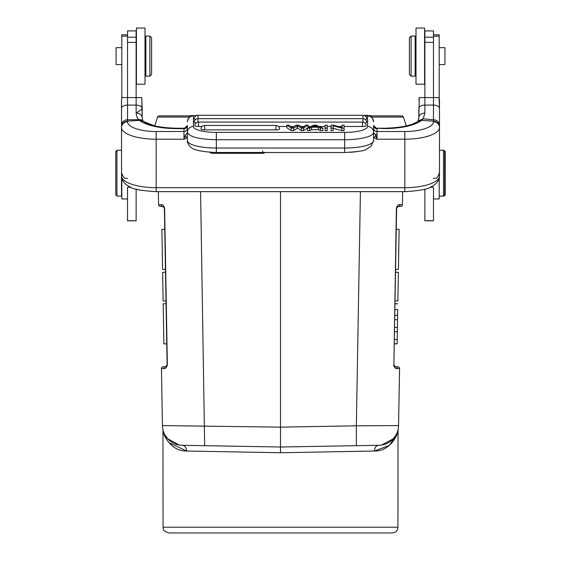 <?xml version="1.0" encoding="UTF-8"?>
<svg xmlns="http://www.w3.org/2000/svg" width="561" height="561" viewBox="0 0 561 561"><rect width="100%" height="100%" fill="white"/><g stroke="black" fill="none" stroke-linecap="round" stroke-linejoin="round"><path stroke-width="0.84" d="M424.586 56.121L424.586 28.05L415.996 28.05L415.996 84.192L424.586 84.192L424.586 56.121M444.067 196.077L445.21 194.933L445.21 151.393L443.492 150.25L443.492 196.077L444.067 196.077L444.067 195.509M444.067 150.818L444.067 150.25M145.004 84.192L145.004 28.05L136.414 28.05L136.414 84.192L145.004 84.192L136.414 84.192M121.807 47.671L116.078 47.671L116.078 64.571L121.807 64.571M151.596 74.459L151.596 37.79L149.878 36.072L149.878 76.177L145.867 76.177L149.878 76.177L151.596 74.459M116.933 196.077L116.933 150.25L115.79 151.393L115.79 194.933L116.933 196.077L121.52 196.077L121.52 175.923A6.017 5.68 180 0 0 121.534 176.294M439.193 64.571L444.922 64.571L444.922 47.671L439.193 47.671M145.867 36.072L149.878 36.072L145.867 36.072L145.867 76.177M439.193 196.077L443.492 196.077L444.642 194.933L444.642 151.393L443.492 150.25L439.48 150.25L439.48 99.977L439.088 97.572L433.464 97.572L433.464 42.377L424.873 42.377L424.873 97.572L419.249 97.572L418.857 117.473C418.997 114.858 421.002 113.364 424.873 112.985L424.873 105.11A6.017 3.296 180 0 0 418.857 108.406L418.857 117.473L418.162 120.881M127.536 34.81L121.807 34.81L121.807 97.916M121.807 179.492L121.807 198.952L127.536 198.952M409.404 37.79L411.122 36.072L409.404 37.79L409.404 74.459L411.122 76.177L415.133 76.177L415.133 36.072L411.122 36.072L411.122 76.177L415.133 76.177M136.127 189.155L136.127 220.81L127.536 220.81L127.536 187.283L130.881 187.269M136.127 42.377L127.536 42.377L127.536 30.911L136.127 30.911L136.127 104.788M127.536 42.377L127.536 97.572L121.912 97.572L121.52 99.977L121.555 176.652C122.319 181.336 125.201 184.765 130.194 186.953C132.48 189.113 141.141 190.684 156.175 191.659L156.175 187.697L404.825 187.697A34.663 11.802 0 0 0 439.473 176.196M439.193 97.916L439.193 34.81L433.464 34.81M433.464 198.952L439.193 198.952L439.193 179.492M424.873 189.155L424.873 220.81L433.464 220.81L433.464 187.283L430.119 187.269M424.873 37.194L433.464 37.194L433.464 30.911L424.873 30.911L424.873 42.377M433.464 37.194L433.464 42.377M317.814 126.898L316.088 126.085A26.5 6.816 180 0 1 314.917 125.475A11.374 2.924 180 0 1 314.006 126.043L312.211 126.898L317.814 126.898M316.088 126.898L316.088 126.085M314.917 126.898L314.917 125.475M344.089 128.111L341.845 128.111L341.845 130.601L344.089 130.601L344.089 125.166L341.993 125.166L341.993 127.48L333.304 125.166L331.06 125.166L331.06 130.601L333.157 130.601L333.157 128.111L331.06 128.111M341.845 128.111L333.157 125.797L333.157 128.111M322.912 128.111L316.145 125.166L313.788 125.166L307.435 128.111L307.435 130.601L309.756 130.601L311.579 129.71L318.494 129.71L318.494 127.221L320.422 128.111L320.422 130.601L322.912 130.601L322.912 128.111L320.422 128.111M318.494 127.221L311.579 127.221L309.756 128.111L307.435 128.111M327.224 128.111L327.224 125.166L325.036 125.166L325.036 130.601L327.224 130.601L327.224 128.111L325.036 128.111M344.089 126.47L362.504 126.47L362.504 122.074L198.496 122.074A3.724 3.724 0 0 0 194.786 125.496A3.71 0.954 0 0 0 198.496 126.47L202.107 126.47M362.504 126.47A3.71 0.954 0 0 0 366.214 125.496A3.724 3.724 0 0 0 362.504 122.074M303.536 128.111L301.425 128.111A19253.092 4953.805 180 0 1 297.575 125.629A18.779 4.832 180 0 1 297.197 125.895A1439.049 370.267 0 0 0 293.733 128.111L291.187 128.111L291.187 130.601L293.733 130.601A1439.049 370.267 180 0 1 297.197 128.385A18.779 4.832 0 0 0 297.575 128.125A19253.092 4953.805 0 0 0 301.425 130.601L303.536 130.601L308.073 127.656L308.073 125.166L303.536 128.111L303.536 130.601M308.073 125.166L305.864 125.166A1020.81 262.653 0 0 1 303.277 127.059A43.309 11.143 180 0 0 302.456 127.698A23.555 6.059 180 0 0 301.271 126.723L298.796 125.166L296.152 125.166L293.003 127.158A123.392 31.746 180 0 0 292.26 127.698A31.872 8.198 180 0 0 291.615 127.137L289.041 125.166L286.804 125.166L291.187 128.111M333.157 128.287L341.845 130.601M309.756 128.111L309.756 130.601M311.579 127.221L311.579 129.71M318.494 129.71L320.422 130.601M278.466 126.47L286.804 126.47M290.752 126.47L294.083 126.47M300.871 126.47L304.083 126.47M308.073 126.47L310.969 126.47M319.153 126.47L325.036 126.47M327.224 126.47L331.06 126.47M338.22 126.47L341.993 126.47M365.309 119.486A3.71 0.954 0 0 0 366.712 118.715A3.724 3.724 0 0 0 363.002 115.293L197.998 115.293A3.724 3.724 0 0 0 194.288 118.715A3.71 0.954 0 0 0 195.691 119.486M364.902 122.95A3.71 0.954 0 0 0 366.712 122.109A3.724 3.724 0 0 0 363.002 118.68L197.998 118.68A3.724 3.724 0 0 0 194.288 122.109A3.71 0.954 0 0 0 196.098 122.95M275.914 125.461L204.66 125.461L204.66 129.864L275.914 129.864A3.71 0.954 0 0 0 279.63 128.89A3.724 3.724 0 0 0 275.914 125.461L275.914 129.864M204.66 125.461A3.724 3.724 0 0 0 200.943 128.89A3.71 0.954 0 0 0 204.66 129.864M293.733 130.601L293.733 128.111M297.575 125.629L297.575 128.125M301.425 128.111A17881.012 17278.989 180 0 0 301.425 130.601M291.187 130.601L286.804 127.656L286.804 125.166M143.055 121.162L143.153 121.288C148.798 125.419 159.829 127.733 176.231 128.224L176.231 128.581L183.966 128.771A3.436 3.233 180 0 0 187.402 125.545L187.402 140.594A28.934 7.447 180 0 0 216.336 148.034L216.336 139.731C198.776 139.289 189.127 136.814 187.402 132.291A6.017 5.813 0 0 1 193.419 126.477L193.419 115.959A6.017 5.813 180 0 0 187.402 121.772M373.598 128.28A3.436 3.233 180 0 0 377.034 131.512L377.034 128.771A3.436 3.233 180 0 1 373.598 125.545L373.598 140.594A28.934 7.447 180 0 1 344.664 148.034L344.664 132.375L216.336 132.375A22.917 5.898 180 0 1 193.419 126.477M136.127 112.985C139.731 110.833 141.737 109.304 142.143 108.406L142.143 117.473C141.709 114.802 139.71 113.308 136.127 112.985L136.127 105.117C139.78 105.307 141.786 106.408 142.143 108.406L141.751 97.572L127.536 97.572L127.536 105.089L136.127 105.117L136.127 97.572M376.361 128.224L384.769 128.581L384.769 128.224L376.361 128.224M187.395 125.713A3.436 3.226 -171.1 0 1 183.98 128.581L184.639 128.224L176.231 128.224M136.134 112.985L136.547 116.211L138.574 119.668L127.55 119.766L127.536 105.089A6.017 3.296 180 0 0 121.52 108.385M421.521 120.377L423.211 118.806L418.057 121.015M439.088 97.572L439.48 108.385A6.017 3.296 0 0 0 433.464 105.089L433.464 97.572L424.873 97.572L424.873 105.11L433.464 105.089L433.45 119.795L423.211 118.834L424.873 112.985M187.402 132.13L187.402 132.831L187.402 132.13M373.598 132.13L373.598 140.594L371.045 146.386L365.877 149.485C364.594 150.776 357.525 151.786 344.664 152.508L344.664 148.034L216.336 148.034L216.336 152.508C202.072 151.849 193.615 150.096 190.957 147.248C188.237 144.591 187.058 142.375 187.402 140.594M350.73 152.311L356.866 151.673M139.387 120.377L138.574 119.668A6.017 5.154 138.3 0 1 143.034 121.134M143.153 121.288L139.394 120.377M127.536 178.58C125.727 177.423 124.353 180.768 121.52 172.564L121.751 179.38L122.929 180.894M183.966 128.771L183.966 131.512L156.175 131.512A28.646 9.754 180 0 1 127.536 121.758L127.536 121.127C123.953 121.534 121.947 123.42 121.52 126.786L121.52 125.278A6.017 5.512 0 0 1 127.55 119.766L127.55 121.113L139.394 120.398M438.071 180.894L439.249 179.38L439.48 172.564C436.647 180.768 435.273 177.423 433.464 178.58M433.45 121.127C437.033 121.534 439.046 123.427 439.48 126.8L439.48 125.306A6.017 5.512 0 0 0 433.45 119.795L433.45 121.113L421.521 120.391L417.938 121.33M373.605 125.713A3.436 3.226 171.1 0 0 377.02 128.581L377.034 128.771M439.466 176.294A6.017 5.68 180 0 0 439.48 175.923L439.48 127.41A6.017 5.659 180 0 0 433.464 121.758A28.646 9.754 180 0 1 404.825 131.512L404.825 139.212L377.034 139.212L374.306 137.775A10.049 9.446 0 0 1 373.598 138.329M156.175 191.659L404.825 191.659C419.684 190.726 428.366 189.148 430.862 186.925C435.757 184.814 438.618 181.392 439.452 176.659L439.473 176.21M439.48 108.385L439.48 125.306M439.48 126.821L439.48 127.41A34.663 11.802 180 0 1 404.825 139.212L404.825 191.659M187.402 138.329A10.049 9.446 0 0 1 186.694 137.775L185.221 135.292L183.966 139.212L183.966 131.512A3.436 3.233 180 0 0 187.402 128.28M156.175 131.512L156.175 139.212L183.966 139.212L187.402 137.578M187.402 132.838L185.221 135.299M404.825 131.512L377.034 131.512L377.034 134.612L375.386 134.43L373.598 132.838M373.598 137.585L374.306 137.775L375.779 135.292L375.386 134.43M377.034 134.612L377.034 139.212L375.779 135.292M121.912 97.572L121.52 99.977L121.52 150.25L116.933 150.25M418.857 99.977L419.249 97.572M141.751 97.572L142.143 117.473L143.041 121.148M392.216 532.95L168.784 532.95C160.951 530.222 164.156 528.918 163.055 527.221L397.945 527.221C397.609 530.699 395.694 532.613 392.216 532.95M394.755 315.226L394.853 309.483L397.721 309.532L397.623 315.275L394.755 315.226L393.885 365.057L396.627 208.082L396.255 229.288L399.116 229.337L398.422 269.434L395.554 269.385L394.958 303.753L397.819 303.803L394.958 303.753M395.007 300.892L397.868 300.941L398.373 272.295L395.505 272.246M164.745 229.288L161.884 229.337L162.578 269.434L165.446 269.385M166.042 303.753L163.181 303.803L163.882 343.9L166.743 343.851M165.495 272.246L162.627 272.295L163.132 300.941L165.993 300.892M397.139 206.89L396.627 208.082L398.345 206.392L397.44 206.644M394.692 366.543L395.603 366.81L393.885 365.057L394.06 365.835M179.331 445.062L167.732 438.828L179.331 445.062L182.143 445.294L280.5 447.012L378.857 445.294L381.592 445.076L393.268 438.828L381.592 445.069M163.405 206.567L162.655 206.392L164.373 208.082L167.115 365.057L165.397 366.81L163.167 366.81A1.718 1.718 0 0 0 161.449 368.556L162.438 425.596A20.049 20.049 0 0 0 182.143 445.294L280.5 447.012L378.857 445.294A5.729 4.579 -91 0 0 374.383 451.023L389.25 445.448L396.76 434.852M374.383 451.023C390.351 451.374 397.735 434.733 397.945 430.848C397.714 434.803 390.358 451.332 374.383 451.023L280.5 452.741L186.617 451.023C170.614 451.31 163.3 434.817 163.055 430.848C163.265 434.726 170.642 451.374 186.617 451.023A5.729 4.579 -89 0 0 182.143 445.294A20.049 20.049 0 0 1 162.438 425.596L280.5 427.138L280.5 452.741M168.924 442.664L186.617 451.023M189.26 117.06L157.585 117.06A1.718 1.718 0 0 1 159.219 115.875L191.063 115.875L159.219 115.875A1.718 1.718 0 0 0 157.585 117.06L154.696 125.937L143.251 121.358M411.22 124.535L406.304 125.937L403.415 117.06A1.718 1.718 0 0 0 401.781 115.875L369.937 115.875L367.581 115.391C369.334 116.604 370.576 113.013 373.598 121.407M398.345 206.392L400.694 206.392A1.718 1.718 0 0 0 402.412 204.702L399.965 204.709A1.718 1.62 90 0 1 398.345 206.392M356.34 445.693L356.34 425.813L398.562 425.596A20.049 20.049 -91 0 1 378.857 445.294A20.049 20.049 0 0 0 398.562 425.596L399.551 368.556L397.23 368.556L399.551 368.556A1.718 1.718 -90 0 0 397.833 366.81L395.603 366.81A1.718 1.627 -90 0 1 397.23 368.556C395.849 369.068 394.656 367.897 393.647 365.064L393.661 365.435M387.062 115.875L401.781 115.875A1.718 1.718 0 0 1 403.415 117.06A1.718 1.718 0 0 0 401.781 115.875M158.356 191.659L158.588 204.702L161.035 204.709C162.374 204.218 163.567 205.347 164.611 208.082L164.331 207.731M393.885 365.057L396.389 208.082C397.433 205.347 398.626 204.218 399.965 204.709M204.66 445.693L200.579 191.659M158.588 204.702A1.718 1.718 0 0 0 160.306 206.392L162.655 206.392A1.718 1.62 90 0 1 161.035 204.709M163.77 368.556A1.718 1.627 -90 0 1 165.397 366.81L166.308 366.543L167.353 365.064C166.344 367.897 165.151 369.068 163.77 368.556L161.449 368.556L163.77 368.556M162.438 425.596L161.449 368.556A1.718 1.718 0 0 1 163.167 366.81M402.644 191.659L402.412 204.702M280.5 191.659L280.5 427.138L356.34 425.813L360.421 191.659M397.623 315.275L397.405 327.442L394.544 327.393M397.405 327.442L397.335 331.74L394.467 331.691M397.335 331.74L397.195 339.517L394.334 339.461M397.195 339.517L397.118 343.844L394.257 343.795M397.616 315.345L394.755 315.296M397.118 343.844L394.257 343.865M397.546 319.672L394.678 319.623M121.807 36.149L127.536 36.149M136.127 220.711L127.536 220.711M127.536 37.194L136.127 37.194M433.464 36.149L439.193 36.149M433.464 220.711L424.873 220.711M314.006 126.898L314.006 126.043M198.496 122.074L198.496 126.47M363.002 122.102L363.002 115.293M197.998 119.016L197.998 115.293M197.998 118.68L197.998 122.102M297.197 125.895L297.197 128.385M365.134 115.959L367.581 115.959L367.581 126.477A22.917 5.898 180 0 1 344.664 132.375M367.581 126.477A6.017 5.813 0 0 1 373.598 132.291A28.934 7.447 180 0 1 344.664 139.731L216.336 139.731L216.336 132.375M187.402 121.407C190.368 113.056 191.617 116.611 193.419 115.391L193.419 115.959M373.598 121.772A6.017 5.813 180 0 0 367.581 115.959L367.581 115.391L363.865 115.391M212.444 152.424L212.444 153.314L262.737 153.314A3.724 3.724 0 0 0 265.058 152.508M262.737 150.825L262.737 152.304M262.737 152.508L262.737 153.314M139.458 120.377A40.104 13.66 0 0 0 176.231 128.581M127.536 121.758A6.017 5.659 180 0 0 121.52 127.41A34.663 11.802 180 0 0 156.175 139.212L156.175 187.697A34.663 11.802 0 0 1 121.527 176.196M433.464 121.127L433.464 121.758M384.769 128.581A40.104 13.66 0 0 0 421.521 120.391M371.74 117.06L403.415 117.06M378.857 445.294A20.049 20.049 0 0 0 398.562 425.596A20.049 20.049 -91 0 1 378.857 445.294L280.5 447.012M157.585 117.06A1.718 1.718 0 0 1 159.219 115.875M164.611 208.082L167.353 365.064M415.996 28.05L424.586 28.05M415.133 69.873L415.996 69.873L415.133 69.873M415.133 42.37L415.996 42.37L415.133 42.37M145.004 69.873L145.867 69.873L145.004 69.873M145.004 42.37L145.867 42.37L145.004 42.37M409.404 74.459L411.122 76.177M411.122 36.072L415.133 36.072M191.063 115.875L197.135 115.391M184.618 128.238L187.402 125.545M373.598 125.545L376.382 128.238M344.664 152.508L216.336 152.508M209.87 152.283A3.724 3.724 0 0 0 212.444 153.314M121.548 176.68L121.52 175.93M439.48 175.93L439.452 176.68M417.826 121.302C412.153 125.433 401.136 127.74 384.769 128.224M373.598 132.824L373.598 132.144L373.598 132.824M136.54 189.267L140.699 190.242M417.629 121.449L416.774 122.032M415.974 122.494L412.889 123.925M418.457 120.278L418.857 117.473M142.543 120.278L142.838 120.881M397.945 527.221L398.037 429.803M396.213 434.663L393.282 438.807M163.055 527.221L162.963 429.81M167.725 438.814L164.794 434.677M163.174 206.469L163.56 206.644L163.174 206.469M166.308 366.543L165.923 366.726"/></g></svg>
